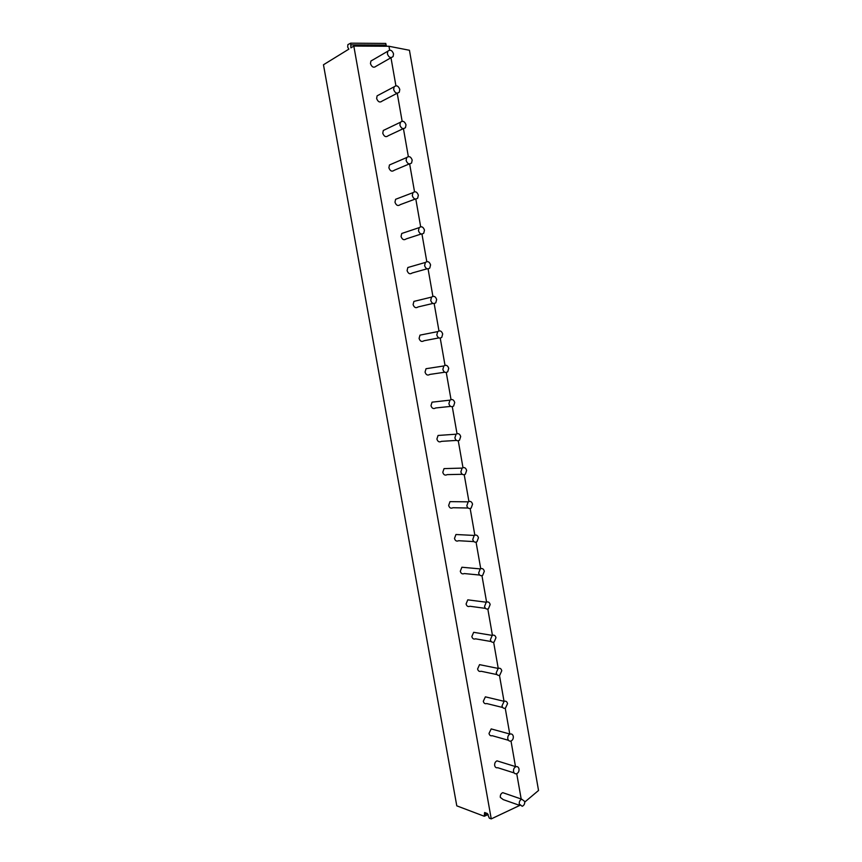 <?xml version="1.0" encoding="UTF-8"?>
<svg xmlns="http://www.w3.org/2000/svg" width="862" height="862" viewBox="0 0 862 862"><rect width="100%" height="100%" fill="white"/><g stroke="black" fill="none" stroke-linecap="round" stroke-linejoin="round"><path stroke-width="1.29" d="M386.176 46.257L385.788 43.423L350.683 43.175L350.92 47.863L353.819 46.074L388.967 46.268L409.439 50.265L538.534 790.476L524.764 802.059M353.819 46.074L491.243 818.9L489.325 818.178L487.364 813.534L484.627 812.51L484.25 816.249L456.785 805.841L323.465 64.769L348.841 49.145L347.666 47.065L347.892 44.619L350.683 43.175M491.243 818.9L519.743 805.42M388.967 46.268L389.646 50.125M390.982 57.743L395.906 85.758M397.22 93.247L402.134 121.24M403.438 128.664L408.34 156.572M409.644 163.952L414.525 191.741M415.818 199.09L420.667 226.76M421.96 234.076L426.798 261.617M428.08 268.912L432.896 296.334M434.168 303.586L438.963 330.889M440.234 338.119L445.007 365.305M446.268 372.492L451.02 399.559M452.281 406.724L457.011 433.672M458.272 440.805L462.98 467.635M464.23 474.746L468.917 501.458M470.167 508.526L474.833 535.13M476.072 542.176L480.727 568.661M481.955 575.676L486.588 602.042M487.817 609.025L492.428 635.294M493.646 642.244L498.236 668.395M499.454 675.312L504.022 701.302M505.24 708.241L509.765 734.015M511.004 741.04L515.487 766.577M516.737 773.688L521.176 798.999M505.11 793.471L502.761 792.663C500.951 793.482 500.143 795.055 500.316 797.382L503.225 799.602L519.851 805.453M499.464 761.62L496.997 760.855C495.262 761.696 494.486 763.236 494.669 765.478C495.133 767.32 496.167 768.074 497.74 767.719L514.161 772.934M493.775 729.618L491.2 728.907L489.002 733.454C489.508 735.372 490.575 736.126 492.224 735.706L508.461 740.286M488.064 697.487L485.381 696.841L483.302 701.28C483.851 703.295 484.972 704.049 486.696 703.554L502.74 707.508M482.311 665.205L479.541 664.645L477.591 668.987C478.173 671.078 479.347 671.832 481.136 671.261L496.997 674.601M476.524 632.783L473.669 632.309L471.848 636.555C472.473 638.731 473.701 639.485 475.544 638.828L491.243 641.554M470.706 600.221L467.786 599.844L466.083 603.982C466.751 606.245 468.034 607.01 469.941 606.266L485.478 608.378M464.855 567.508L461.881 567.239L460.297 571.28C461.008 573.629 462.334 574.383 464.306 573.553L479.703 575.062M458.961 534.666L455.955 534.505L454.489 538.427C455.233 540.873 456.623 541.627 458.638 540.711L473.906 541.605M453.035 501.662L450.007 501.63L448.649 505.444C449.447 507.966 450.88 508.731 452.938 507.729L468.109 508.02M447.066 468.529L444.038 468.616L442.788 472.322C443.628 474.93 445.104 475.695 447.216 474.617L462.291 474.294M441.053 435.245L438.058 435.461L436.894 439.06C437.799 441.753 439.318 442.518 441.463 441.355L456.472 440.417M435.008 401.832L432.045 402.166L430.989 405.657C431.927 408.437 433.489 409.202 435.676 407.963L450.632 406.401M428.92 368.268L426.022 368.72L425.052 372.115C426.043 374.97 427.649 375.746 429.858 374.42L444.781 372.222M422.8 334.575L419.988 335.135L419.083 338.421C420.128 341.363 421.766 342.139 424.007 340.749L438.92 337.904M416.648 300.73L413.922 301.398L413.103 304.588C414.191 307.615 415.872 308.402 418.124 306.926L433.036 303.424M410.463 266.757L407.834 267.511L407.09 270.603C408.232 273.717 409.935 274.504 412.219 272.974L427.143 268.793M404.235 232.643L401.735 233.483L401.045 236.479C402.242 239.679 403.976 240.466 406.271 238.871L421.216 234.001M397.985 198.389L395.604 199.294L394.979 202.214C396.218 205.479 397.996 206.287 400.302 204.628L415.268 199.047M391.714 163.995L389.462 164.965L388.891 167.799C390.174 171.139 391.984 171.958 394.3 170.245L409.299 163.931M385.411 129.462L383.299 130.474L382.771 133.222C384.107 136.649 385.939 137.478 388.266 135.711L403.297 128.654M379.097 94.788L377.103 95.844L376.629 98.505C378.009 102.007 379.873 102.858 382.211 101.037L397.274 93.215M372.664 59.974L370.897 61.051L370.455 63.637C371.878 67.214 373.763 68.076 376.112 66.223L391.208 57.614M524.71 801.455L521.736 799.193C519.915 800.033 519.086 801.649 519.269 804.02L522.21 806.282C524.053 805.453 524.883 803.837 524.71 801.455M519.01 768.979C518.536 767.083 517.491 766.329 515.885 766.706C514.129 767.568 513.353 769.152 513.536 771.436C514.011 773.322 515.045 774.087 516.64 773.72C518.407 772.858 519.193 771.274 519.01 768.979M513.289 736.363C512.771 734.392 511.683 733.627 510.002 734.079C508.332 734.974 507.589 736.525 507.783 738.723C508.3 740.684 509.388 741.449 511.047 741.018C512.739 740.135 513.483 738.583 513.289 736.363M507.546 703.618C506.996 701.56 505.843 700.795 504.098 701.323L502.007 705.87C502.557 707.917 503.699 708.683 505.434 708.176L507.546 703.618M501.77 670.733C501.188 668.589 499.982 667.813 498.171 668.427L496.21 672.866C496.792 675 497.988 675.776 499.788 675.183L501.77 670.733M495.973 637.697C495.348 635.466 494.098 634.701 492.213 635.391L490.381 639.733C491.006 641.953 492.256 642.729 494.12 642.05L495.973 637.697M490.155 604.531C489.487 602.215 488.183 601.439 486.243 602.215L484.53 606.449C485.198 608.755 486.502 609.531 488.42 608.777L490.155 604.531M484.315 571.226C483.593 568.812 482.235 568.036 480.242 568.898L478.647 573.025C479.369 575.428 480.716 576.204 482.698 575.353L484.315 571.226M478.442 537.769C477.677 535.27 476.277 534.494 474.229 535.442L472.753 539.45C473.507 541.95 474.908 542.726 476.945 541.789L478.442 537.769M472.548 504.173C471.74 501.576 470.286 500.8 468.195 501.846L466.816 505.746C467.635 508.321 469.079 509.097 471.158 508.084L472.548 504.173M466.633 470.426C465.771 467.743 464.273 466.967 462.129 468.098L460.868 471.88C461.73 474.553 463.217 475.328 465.351 474.229L466.633 470.426M460.685 436.538C459.78 433.769 458.228 432.993 456.052 434.2L454.888 437.874C455.793 440.633 457.334 441.419 459.5 440.223L460.685 436.538M454.716 402.5C453.757 399.645 452.173 398.869 449.953 400.151L448.886 403.728C449.845 406.573 451.419 407.36 453.627 406.088L454.716 402.5M448.714 368.322C447.712 365.38 446.085 364.594 443.844 365.962L442.852 369.421C443.865 372.352 445.482 373.149 447.712 371.791L448.714 368.322M442.691 333.982C441.635 330.965 439.965 330.168 437.702 331.611L436.797 334.973C437.853 337.99 439.512 338.788 441.775 337.365L442.691 333.982M436.646 299.502C435.536 296.399 433.834 295.601 431.539 297.11L430.709 300.375C431.819 303.467 433.521 304.275 435.806 302.777L436.646 299.502M430.569 264.871C429.405 261.682 427.671 260.874 425.365 262.457L424.6 265.615C425.763 268.804 427.487 269.612 429.793 268.05L430.569 264.871M424.47 230.089C423.253 226.814 421.486 226.006 419.158 227.643L418.469 230.714C419.675 233.979 421.443 234.798 423.759 233.171L424.47 230.089M418.339 195.157C417.079 191.806 415.279 190.976 412.93 192.679L412.295 195.652C413.555 199.003 415.355 199.833 417.693 198.152L418.339 195.157M412.187 160.063C410.872 156.636 409.041 155.796 406.692 157.552L406.11 160.44C407.414 163.866 409.245 164.707 411.594 162.972L412.187 160.063M406.002 124.828C404.644 121.305 402.78 120.454 400.421 122.264L399.893 125.076C401.239 128.578 403.104 129.44 405.463 127.641L406.002 124.828M399.785 89.422C398.384 85.834 396.498 84.961 394.128 86.814L393.643 89.551C395.044 93.128 396.929 94.001 399.3 92.169L399.785 89.422M393.546 53.864C392.102 50.201 390.195 49.317 387.814 51.214L387.372 53.864C388.816 57.528 390.723 58.411 393.104 56.536L393.546 53.864M484.595 814.633L487.127 813.437M484.369 814.159L486.448 813.178M351.2 44.867L386.305 45.083M488.183 814.461L484.735 816.077M502.761 792.663L521.736 799.193M496.997 760.855L515.885 766.706M491.2 728.907L510.002 734.079M485.381 696.841L504.098 701.323M479.541 664.645L498.171 668.427M473.669 632.309L492.213 635.391M467.786 599.844L486.243 602.215M461.881 567.239L480.242 568.898M455.955 534.505L474.229 535.442M450.007 501.63L468.195 501.846M444.038 468.616L462.129 468.098M438.058 435.461L456.052 434.2M432.045 402.166L449.953 400.151M426.022 368.72L443.844 365.962M419.988 335.135L437.702 331.611M413.922 301.398L431.539 297.11M407.834 267.511L425.365 262.457M401.735 233.483L419.158 227.643M395.604 199.294L412.93 192.679M389.462 164.965L406.692 157.552M383.299 130.474L400.421 122.264M377.103 95.844L394.128 86.814M370.897 61.051L387.814 51.214"/></g></svg>
